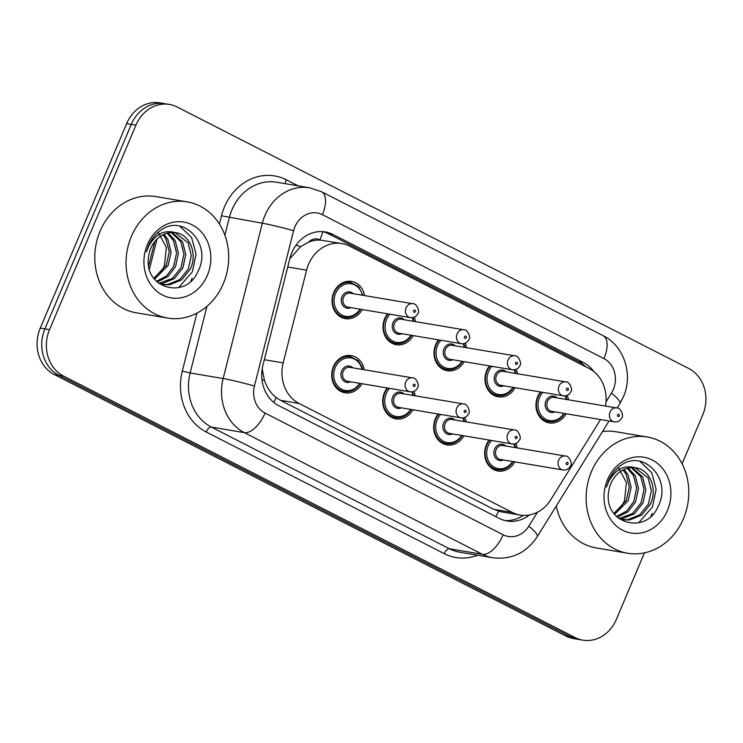 <?xml version="1.0" encoding="UTF-8"?>
<svg xmlns="http://www.w3.org/2000/svg" width="743" height="743" viewBox="0 0 743 743"><rect width="100%" height="100%" fill="white"/><g stroke="black" fill="none" stroke-linecap="round" stroke-linejoin="round"><path stroke-width="1.11" d="M463.846 435.816A18.854 16.346 -80.4 0 1 446.942 444.918A18.854 16.346 -80.4 0 1 435.352 418.801A18.854 16.346 -80.4 0 1 438.184 414.018M412.867 409.755A18.854 16.346 -80.4 0 1 395.973 418.866A18.854 16.346 -80.4 0 1 384.382 392.741A18.854 16.346 -80.4 0 1 387.205 387.967M361.897 383.704A18.854 16.346 -80.4 0 1 344.993 392.806A18.854 16.346 -80.4 0 1 333.403 366.689A18.854 16.346 -80.4 0 1 351.253 355.618A18.854 16.346 -80.4 0 1 364.237 369.754M514.825 461.867A18.854 16.346 -80.4 0 1 497.921 470.969A18.854 16.346 -80.4 0 1 486.331 444.853A18.854 16.346 -80.4 0 1 489.154 440.07M515.159 387.707A18.854 16.346 -80.4 0 1 498.256 396.818A18.854 16.346 -80.4 0 1 486.665 370.692A18.854 16.346 -80.4 0 1 489.488 365.918M464.18 361.655A18.854 16.346 -80.4 0 1 447.277 370.757A18.854 16.346 -80.4 0 1 435.686 344.641A18.854 16.346 -80.4 0 1 438.519 339.857M413.201 335.595A18.854 16.346 -80.4 0 1 396.307 344.706A18.854 16.346 -80.4 0 1 384.716 318.58A18.854 16.346 -80.4 0 1 387.54 313.806M362.231 309.543A18.854 16.346 -80.4 0 1 345.328 318.645A18.854 16.346 -80.4 0 1 333.737 292.528A18.854 16.346 -80.4 0 1 351.588 281.458A18.854 16.346 -80.4 0 1 364.572 295.593M566.138 413.767A18.854 16.346 -80.4 0 1 549.235 422.869A18.854 16.346 -80.4 0 1 537.644 396.753A18.854 16.346 -80.4 0 1 540.467 391.97M605.517 406.049A35.358 30.649 99.6 0 0 588.976 368.417L349.767 246.156A35.358 30.649 99.6 0 0 341.994 243.574A35.358 30.649 99.6 0 0 306.571 270.155L283.185 362.881A35.358 30.649 99.6 0 0 299.095 403.458L512.345 512.456A35.358 30.649 99.6 0 0 520.119 515.038A35.358 30.649 99.6 0 0 550.804 499.667L600.149 420.204A35.358 30.649 99.6 0 0 600.548 419.563M308.67 242.107A35.358 30.649 -80.4 0 1 320.409 240.119L319.917 239.868A11.786 10.216 99.6 0 0 308.67 242.107L300.748 246.555L289.826 258.675M262.214 368.853L264.443 380.379C266.932 387.577 270.842 393.307 276.164 397.561L280.52 400.328L493.77 509.326L501.562 511.918L520.119 515.038M341.994 243.574L320.409 240.119M464.886 417.417A18.854 16.346 -80.4 0 1 466.195 421.866M413.907 391.357A18.854 16.346 -80.4 0 1 415.216 395.805M515.865 443.469A18.854 16.346 -80.4 0 1 517.174 447.918M516.199 369.317A18.854 16.346 -80.4 0 1 517.509 373.766M465.22 343.257A18.854 16.346 -80.4 0 1 466.53 347.705M414.241 317.205A18.854 16.346 -80.4 0 1 415.551 321.654M567.169 395.369A18.854 16.346 -80.4 0 1 568.479 399.818M644.45 552.866L616.356 619.383A35.358 30.649 -80.4 0 1 582.874 640.141A35.358 30.649 -80.4 0 1 575.11 637.559L63.508 376.06A35.358 30.649 -80.4 0 1 49.54 329.669L135.913 125.177L131.279 124.397A35.358 30.649 -80.4 0 1 164.76 103.639A35.358 30.649 -80.4 0 0 131.279 124.397L44.905 328.889L131.279 124.397L126.644 123.617A35.358 30.649 -80.4 0 1 160.126 102.859L169.395 104.429A35.358 30.649 -80.4 0 1 177.159 107.001L688.77 368.5A35.358 30.649 -80.4 0 1 702.729 414.891L682.083 463.771M63.508 376.06L58.864 375.28A35.358 30.649 -80.4 0 1 44.905 328.889A35.358 30.649 -80.4 0 0 58.864 375.28L570.475 636.779L58.864 375.28L54.23 374.5A35.358 30.649 -80.4 0 1 40.271 328.109L126.644 123.617M582.874 640.141L578.24 639.361A35.358 30.649 -80.4 0 1 570.475 636.779A35.358 30.649 -80.4 0 0 578.24 639.361L573.605 638.571A35.358 30.649 -80.4 0 1 565.841 635.999L54.23 374.5M593.806 371.546A35.358 30.649 99.6 0 0 583.329 362.445L333.059 234.528A35.358 30.649 99.6 0 0 325.285 231.946A35.358 30.649 99.6 0 0 289.863 258.527L262.966 365.166A35.358 30.649 99.6 0 0 278.876 405.743L499.296 518.41A35.358 30.649 99.6 0 0 507.07 520.982A35.358 30.649 99.6 0 0 529.425 514.964M322.954 231.658A35.358 30.649 -80.4 0 1 328.425 233.748L578.695 361.665A35.358 30.649 -80.4 0 1 585.725 366.754M135.913 125.177A35.358 30.649 -80.4 0 1 169.395 104.429M523.156 515.373A35.358 30.649 -80.4 0 1 504.766 520.49M591.447 471.61A58.929 51.081 -80.4 0 1 647.246 437.014A58.929 51.081 -80.4 0 1 683.467 518.642A58.929 51.081 -80.4 0 1 627.677 553.238A58.929 51.081 -80.4 0 1 591.447 471.61M602.527 431.544A58.929 51.081 -80.4 0 1 615.956 431.748L647.246 437.014M622.606 519.626L627.9 519.654L639.89 514.741L648.425 504.107L651.388 490.621L648.147 477.925L635.116 467.737M618.687 518.41L623.526 519.803L629.739 519.961L641.729 515.048L650.264 504.413C658.001 489.07 649.791 469.037 635.339 467.765A26.646 23.098 -80.4 0 0 610.867 483.517A26.646 23.098 -80.4 0 0 608.693 491.643C603.037 523.276 645.946 535.638 657.908 506.847C672.842 479.541 643.466 448.456 620.981 465.359C615.483 469.195 611.331 474.396 608.517 480.953L606.52 487.027L608.805 481.269C615.594 469.195 624.436 464.7 635.339 467.765L636.054 467.876M619.003 518.53L632.525 513.506L641.07 502.862L644.032 489.377L640.791 476.681L631.244 467.653M619.894 518.865L622.383 518.725L634.364 513.812L642.909 503.178L645.871 489.683L642.63 476.997L632.228 467.607M616.56 516.524L626.655 511.054L633.714 501.627L636.677 488.142L633.435 475.446L627.241 468.359M617.192 517.128L627.974 511.806L635.553 501.934L638.516 488.448L635.274 475.752L628.253 468.099M613.922 513.469L626.349 500.383L629.321 486.897L626.08 474.21L623.061 469.985M614.591 514.332L628.188 500.698L631.16 487.213L627.919 474.517L624.129 469.474M667.465 510.46A38.432 33.314 -80.4 0 1 622.634 530.223A38.432 33.314 -80.4 0 1 607.458 479.792A38.432 33.314 -80.4 0 1 652.28 460.038A38.432 33.314 -80.4 0 1 667.465 510.46M618.297 467.412L626.423 482.56L624.491 500.996L619.3 509.809M652.178 513.376A58.929 51.081 -80.4 0 1 650.896 516.236M627.677 553.238L596.388 547.972A58.929 51.081 -80.4 0 1 556.238 506.067M638.664 522.821L652.447 506.949L656.134 489.331L651.722 472.743L639.89 461.319M131.372 236.45A58.929 51.081 -80.4 0 1 187.162 201.864A58.929 51.081 -80.4 0 1 223.392 283.482A58.929 51.081 -80.4 0 1 167.593 318.078A58.929 51.081 -80.4 0 1 131.372 236.45M167.593 318.078L136.313 312.812A58.929 51.081 -80.4 0 1 100.091 231.184A58.929 51.081 -80.4 0 1 155.881 196.589L187.162 201.864M162.531 284.467L167.816 284.495L179.806 279.582L188.351 268.947L191.313 255.462L188.072 242.766L175.042 232.587M158.603 283.25L163.441 284.643L169.655 284.801L181.645 279.888L190.189 269.254C197.926 253.911 189.706 233.878 175.264 232.615A26.646 23.098 -80.4 0 0 150.783 248.366A26.646 23.098 -80.4 0 0 148.619 256.484C142.962 288.117 185.861 300.478 197.833 271.687C212.767 244.382 183.382 213.297 160.906 230.2C155.408 234.045 151.256 239.237 148.442 245.803L146.436 251.877L148.73 246.109C155.519 234.036 164.361 229.541 175.264 232.615L175.97 232.717M158.918 283.38L172.45 278.346L180.986 267.703L183.958 254.217L180.716 241.531L171.169 232.503M159.819 283.705L162.299 283.566L174.289 278.653L182.824 268.019L185.796 254.533L182.555 241.837L172.153 232.448M156.485 281.365L166.571 275.894L173.63 266.468L176.593 252.982L173.36 240.286L167.156 233.2M157.117 281.969L167.89 276.647L175.469 266.774L178.431 253.289L175.199 240.602L168.178 232.94M153.847 278.309L166.274 265.232L169.237 251.747L165.995 239.051L162.986 234.825M154.516 279.173L168.113 265.539L171.076 252.053L167.844 239.357L164.045 234.314M207.381 275.309A38.432 33.314 -80.4 0 1 162.559 295.064A38.432 33.314 -80.4 0 1 147.374 244.633A38.432 33.314 -80.4 0 1 192.205 224.878A38.432 33.314 -80.4 0 1 207.381 275.309M158.222 232.262L166.348 247.41L164.417 265.836L159.216 274.659M192.103 278.216A58.929 51.081 -80.4 0 1 190.812 281.077M178.58 287.662L192.372 271.789L196.05 254.171L191.638 237.593L179.815 226.169M295.955 245.274A35.358 1.625 14.2 0 1 300.748 246.555M582.614 365.166A35.358 16.996 -62.9 0 0 582.865 364.284M495.804 516.617A35.358 16.996 -62.9 0 0 498.525 511.212M273.768 402.381A35.358 16.996 -62.9 0 0 276.164 397.561M262 379.729A35.358 1.625 14.2 0 1 264.443 380.379M319.917 239.868A35.358 16.996 -62.9 0 0 322.796 231.649M493.77 509.326L512.345 512.456M280.52 400.328L299.095 403.458M264.341 359.714L283.185 362.881M287.727 266.978L306.571 270.155M157.005 239.153L149.427 269.207M565.841 635.999L575.11 637.559M40.271 328.109L49.54 329.669M578.695 361.665L583.329 362.445M606.028 401.824L611.433 393.131A23.572 20.432 99.6 0 0 613.291 389.536A23.572 20.432 99.6 0 0 603.975 358.609L322.406 214.69A23.572 20.432 99.6 0 0 294.915 226.81A23.572 20.432 99.6 0 0 293.615 230.692L254.44 386.016A23.572 20.432 99.6 0 0 265.047 413.071L503.132 534.756A23.572 20.432 99.6 0 0 528.765 526.239L537.486 512.206M611.433 393.131A23.572 5.025 31.8 0 1 619.866 403.616L623.414 396.762C633.287 374.76 624.324 345.978 603.121 335.669A23.572 11.331 117.1 0 1 603.975 358.609M503.132 534.756A23.572 11.331 117.1 0 1 482.448 554.334L449.431 548.771A47.143 40.865 99.6 0 0 459.787 552.207L492.813 557.77A47.143 40.865 -80.4 0 1 482.448 554.334L244.363 432.64A47.143 40.865 -80.4 0 1 223.151 378.54L262.325 223.216A47.143 40.865 -80.4 0 1 264.926 215.451A47.143 40.865 -80.4 0 1 309.562 187.775L276.535 182.211A47.143 40.865 99.6 0 0 231.9 209.888A47.143 40.865 99.6 0 0 229.299 217.653L224.878 235.206M219.399 224.042L221.479 215.786L262.325 223.216A23.572 1.087 14.2 0 1 293.615 230.692M221.479 215.786A53.032 45.973 -80.4 0 1 286.269 179.787L298.138 185.852M477.656 555.216A53.032 45.973 -80.4 0 1 444.258 553.665L206.173 431.971A53.032 45.973 -80.4 0 1 182.304 371.11L196.914 313.165M254.44 386.016A23.572 1.087 14.2 0 0 223.151 378.54L190.124 372.977A47.143 40.865 99.6 0 0 211.346 427.076L449.431 548.771A5.888 2.833 -62.9 0 0 444.258 553.665M206.935 306.339L190.124 372.977L182.304 371.11M265.047 413.071A23.572 11.331 117.1 0 1 244.363 432.64L211.346 427.076A5.888 2.833 -62.9 0 0 206.173 431.971M286.269 179.787A5.888 2.833 -62.9 0 0 285.507 183.725M528.765 526.239A23.572 5.025 31.8 0 1 537.208 536.715L609.074 420.993M603.121 335.669L321.552 191.75A23.572 11.331 117.1 0 1 322.406 214.69M328.425 233.748L333.059 234.528M564.457 413.479A17.674 15.324 -80.4 0 1 548.845 421.606A17.674 15.324 -80.4 0 1 537.978 397.124A17.674 15.324 -80.4 0 1 541.099 392.081M542.938 392.388A16.504 14.303 99.6 0 0 539.483 397.691A16.504 14.303 99.6 0 0 544.888 418.708A16.504 14.303 99.6 0 0 563.937 413.396M554.826 411.863A8.247 7.151 -80.4 0 1 547.015 410.043A8.247 7.151 -80.4 0 1 545.919 400.979A8.247 7.151 -80.4 0 1 557.166 397.914M554.12 397.403A7.068 6.13 99.6 0 0 547.424 401.554A7.068 6.13 99.6 0 0 551.77 411.343L614.34 421.885A7.068 6.13 -80.4 0 1 609.994 412.086A7.068 6.13 -80.4 0 1 616.69 407.935L554.12 397.403M617.489 414.928A1.18 1.022 99.6 0 0 619.328 415.866A1.18 1.022 99.6 0 0 617.489 414.928M566.287 399.446A16.504 14.303 99.6 0 0 565.061 395.898M513.153 461.589A17.674 15.324 -80.4 0 1 497.541 469.715A17.674 15.324 -80.4 0 1 486.674 445.224A17.674 15.324 -80.4 0 1 489.795 440.181M514.973 447.546A16.504 14.303 99.6 0 0 513.747 443.998M491.625 440.488A16.504 14.303 99.6 0 0 488.17 445.791A16.504 14.303 99.6 0 0 493.584 466.808A16.504 14.303 99.6 0 0 512.624 461.496M503.513 459.963A8.247 7.151 -80.4 0 1 495.702 458.143A8.247 7.151 -80.4 0 1 494.615 449.088A8.247 7.151 -80.4 0 1 505.862 446.014M565.377 456.035L502.807 445.503A7.068 6.13 99.6 0 0 496.11 449.654A7.068 6.13 99.6 0 0 500.457 459.453L563.027 469.985A7.068 6.13 -80.4 0 1 558.68 460.186A7.068 6.13 -80.4 0 1 565.377 456.035C569.305 455.208 572.769 464.681 570.55 465.777C569.064 468.879 566.556 470.282 563.027 469.985M568.014 463.966A1.18 1.022 99.6 0 0 566.175 463.028A1.18 1.022 99.6 0 0 568.014 463.966M513.487 387.428A17.674 15.324 -80.4 0 1 497.875 395.555A17.674 15.324 -80.4 0 1 487.009 371.063A17.674 15.324 -80.4 0 1 490.129 366.02M491.959 366.327A16.504 14.303 99.6 0 0 488.504 371.639A16.504 14.303 99.6 0 0 493.919 392.648A16.504 14.303 99.6 0 0 512.958 387.335M503.847 385.803A8.247 7.151 -80.4 0 1 496.036 383.982A8.247 7.151 -80.4 0 1 494.949 374.927A8.247 7.151 -80.4 0 1 506.197 371.862M503.141 371.342A7.068 6.13 99.6 0 0 496.445 375.494A7.068 6.13 99.6 0 0 500.791 385.292L563.361 395.824A7.068 6.13 -80.4 0 1 559.015 386.035A7.068 6.13 -80.4 0 1 565.711 381.883L503.141 371.342M566.51 388.868A1.18 1.022 99.6 0 0 568.349 389.815A1.18 1.022 99.6 0 0 566.51 388.868M515.308 373.395A16.504 14.303 99.6 0 0 514.082 369.838M462.508 361.367A17.674 15.324 -80.4 0 1 446.896 369.503A17.674 15.324 -80.4 0 1 436.03 345.012A17.674 15.324 -80.4 0 1 439.15 339.969M440.98 340.275A16.504 14.303 99.6 0 0 437.525 345.579A16.504 14.303 99.6 0 0 442.939 366.596A16.504 14.303 99.6 0 0 461.979 361.284M452.868 359.751A8.247 7.151 -80.4 0 1 445.057 357.931A8.247 7.151 -80.4 0 1 443.97 348.876A8.247 7.151 -80.4 0 1 455.218 345.801M452.162 345.291A7.068 6.13 99.6 0 0 445.466 349.442A7.068 6.13 99.6 0 0 449.812 359.231L512.382 369.773A7.068 6.13 -80.4 0 1 508.036 359.974A7.068 6.13 -80.4 0 1 514.732 355.823L452.162 345.291M515.54 362.816A1.18 1.022 99.6 0 0 517.379 363.754A1.18 1.022 99.6 0 0 515.54 362.816M464.329 347.334A16.504 14.303 99.6 0 0 463.103 343.786M411.529 335.316A17.674 15.324 -80.4 0 1 395.917 343.442A17.674 15.324 -80.4 0 1 385.05 318.961A17.674 15.324 -80.4 0 1 388.171 313.908M390.001 314.224A16.504 14.303 99.6 0 0 386.555 319.527A16.504 14.303 99.6 0 0 391.96 340.535A16.504 14.303 99.6 0 0 411 335.223M401.889 333.691A8.247 7.151 -80.4 0 1 394.087 331.88A8.247 7.151 -80.4 0 1 392.991 322.815A8.247 7.151 -80.4 0 1 404.238 319.75M401.192 319.23A7.068 6.13 99.6 0 0 394.496 323.381A7.068 6.13 99.6 0 0 398.842 333.18L461.412 343.712A7.068 6.13 -80.4 0 1 457.066 333.923A7.068 6.13 -80.4 0 1 463.753 329.771L401.192 319.23M464.561 336.755A1.18 1.022 99.6 0 0 466.4 337.703A1.18 1.022 99.6 0 0 464.561 336.755M413.349 321.282A16.504 14.303 99.6 0 0 412.124 317.725M360.559 309.264A17.674 15.324 -80.4 0 1 344.947 317.391A17.674 15.324 -80.4 0 1 334.071 292.9A17.674 15.324 -80.4 0 1 350.817 282.526L345.783 281.671M362.38 295.222A16.504 14.303 99.6 0 0 349.944 283.64A16.504 14.303 99.6 0 0 335.576 293.466A16.504 14.303 99.6 0 0 340.991 314.484A16.504 14.303 99.6 0 0 360.03 309.172M350.919 307.639A8.247 7.151 -80.4 0 1 343.108 305.819A8.247 7.151 -80.4 0 1 342.012 296.763A8.247 7.151 -80.4 0 1 353.269 293.689M350.213 293.179A7.068 6.13 99.6 0 0 343.517 297.33A7.068 6.13 99.6 0 0 347.863 307.119L410.433 317.66A7.068 6.13 -80.4 0 1 406.087 307.862A7.068 6.13 -80.4 0 1 412.783 303.711L350.213 293.179M413.582 310.704A1.18 1.022 99.6 0 0 415.421 311.642A1.18 1.022 99.6 0 0 413.582 310.704M462.174 435.528A17.674 15.324 -80.4 0 1 446.562 443.655A17.674 15.324 -80.4 0 1 435.695 419.173A17.674 15.324 -80.4 0 1 438.816 414.13M463.994 421.495A16.504 14.303 99.6 0 0 462.768 417.947M440.645 414.436A16.504 14.303 99.6 0 0 437.19 419.739A16.504 14.303 99.6 0 0 442.605 440.757A16.504 14.303 99.6 0 0 461.644 435.444M452.533 433.903A8.247 7.151 -80.4 0 1 444.723 432.092A8.247 7.151 -80.4 0 1 443.636 423.027A8.247 7.151 -80.4 0 1 454.883 419.962M514.397 429.983L451.828 419.442A7.068 6.13 99.6 0 0 445.131 423.594A7.068 6.13 99.6 0 0 449.478 433.392L512.048 443.933A7.068 6.13 -80.4 0 1 507.701 434.135A7.068 6.13 -80.4 0 1 514.397 429.983C518.326 429.157 521.8 438.621 519.571 439.717C518.085 442.828 515.577 444.23 512.048 443.933M517.044 437.915A1.18 1.022 99.6 0 0 515.205 436.977A1.18 1.022 99.6 0 0 517.044 437.915M411.195 409.477A17.674 15.324 -80.4 0 1 395.582 417.603A17.674 15.324 -80.4 0 1 384.716 393.112A17.674 15.324 -80.4 0 1 387.837 388.069M413.015 395.443A16.504 14.303 99.6 0 0 411.789 391.886M389.676 388.375A16.504 14.303 99.6 0 0 386.221 393.679A16.504 14.303 99.6 0 0 391.626 414.696A16.504 14.303 99.6 0 0 410.665 409.384M401.554 407.851A8.247 7.151 -80.4 0 1 393.753 406.031A8.247 7.151 -80.4 0 1 392.657 396.976A8.247 7.151 -80.4 0 1 403.904 393.901M463.418 403.923L400.858 393.391A7.068 6.13 99.6 0 0 394.161 397.542A7.068 6.13 99.6 0 0 398.508 407.34L461.078 417.872A7.068 6.13 -80.4 0 1 456.731 408.074A7.068 6.13 -80.4 0 1 463.418 403.923C467.347 403.096 470.821 412.569 468.601 413.665C467.115 416.767 464.607 418.179 461.078 417.872M466.065 411.854A1.18 1.022 99.6 0 0 464.226 410.916A1.18 1.022 99.6 0 0 466.065 411.854M360.225 383.416A17.674 15.324 -80.4 0 1 344.613 391.542A17.674 15.324 -80.4 0 1 333.737 367.061A17.674 15.324 -80.4 0 1 350.482 356.677L358.145 360.708L361.887 366.615L362.714 369.494M362.045 369.382A16.504 14.303 99.6 0 0 349.609 357.792A16.504 14.303 99.6 0 0 335.242 367.627A16.504 14.303 99.6 0 0 340.656 388.645A16.504 14.303 99.6 0 0 359.696 383.332M350.585 381.8A8.247 7.151 -80.4 0 1 342.774 379.979A8.247 7.151 -80.4 0 1 341.678 370.915A8.247 7.151 -80.4 0 1 352.934 367.85M412.449 377.871L349.879 367.339A7.068 6.13 99.6 0 0 343.182 371.491A7.068 6.13 99.6 0 0 347.529 381.28L410.099 391.821A7.068 6.13 -80.4 0 1 405.752 382.023A7.068 6.13 -80.4 0 1 412.449 377.871C416.377 377.045 419.841 386.509 417.622 387.605C416.136 390.716 413.628 392.118 410.099 391.821M415.086 385.803A1.18 1.022 99.6 0 0 413.247 384.865A1.18 1.022 99.6 0 0 415.086 385.803M148.674 265.799L154.776 241.624M492.813 557.77C511.555 559.916 526.36 552.894 537.208 536.715M321.552 191.75L309.562 187.775M617.127 408.028L619.866 403.616M543.82 420.761L548.845 421.606L557.185 420.427L564.606 413.507M614.34 421.885C617.87 422.182 620.377 420.779 621.863 417.668C624.083 416.563 620.619 407.118 616.69 407.935M566.955 399.558L565.776 395.796M514.462 443.896L515.642 447.667M513.292 461.607L505.872 468.527L497.541 469.715L492.507 468.87M492.841 394.709L497.875 395.555L506.206 394.366L513.627 387.456M563.361 395.824C566.89 396.13 569.398 394.728 570.884 391.617C573.104 390.512 569.649 381.057 565.711 381.883M515.976 373.506L514.797 369.745M441.862 368.649L446.896 369.503L455.227 368.314L462.648 361.395M512.382 369.773C515.911 370.07 518.419 368.667 519.905 365.565C522.125 364.451 518.67 355.005 514.732 355.823M464.997 347.445L463.818 343.684M390.892 342.597L395.917 343.442L404.257 342.254L411.678 335.344M461.412 343.712C464.942 344.018 467.449 342.616 468.935 339.505C471.155 338.399 467.691 328.954 463.753 329.771M414.027 321.394L412.839 317.632M339.913 316.546L344.947 317.391L353.278 316.202L360.699 309.283M410.433 317.66C413.962 317.958 416.47 316.555 417.956 313.453C420.176 312.339 416.712 302.893 412.783 303.711M363.048 295.342L358.563 286.64L350.817 282.526M463.483 417.845L464.663 421.606M462.313 435.556L454.892 442.466L446.562 443.655L441.528 442.809M412.504 391.793L413.693 395.555M411.343 409.495L403.923 416.414L395.582 417.603L390.558 416.758M350.482 356.677L345.449 355.832M360.364 383.444L352.944 390.363L344.613 391.542L339.579 390.697"/></g></svg>
